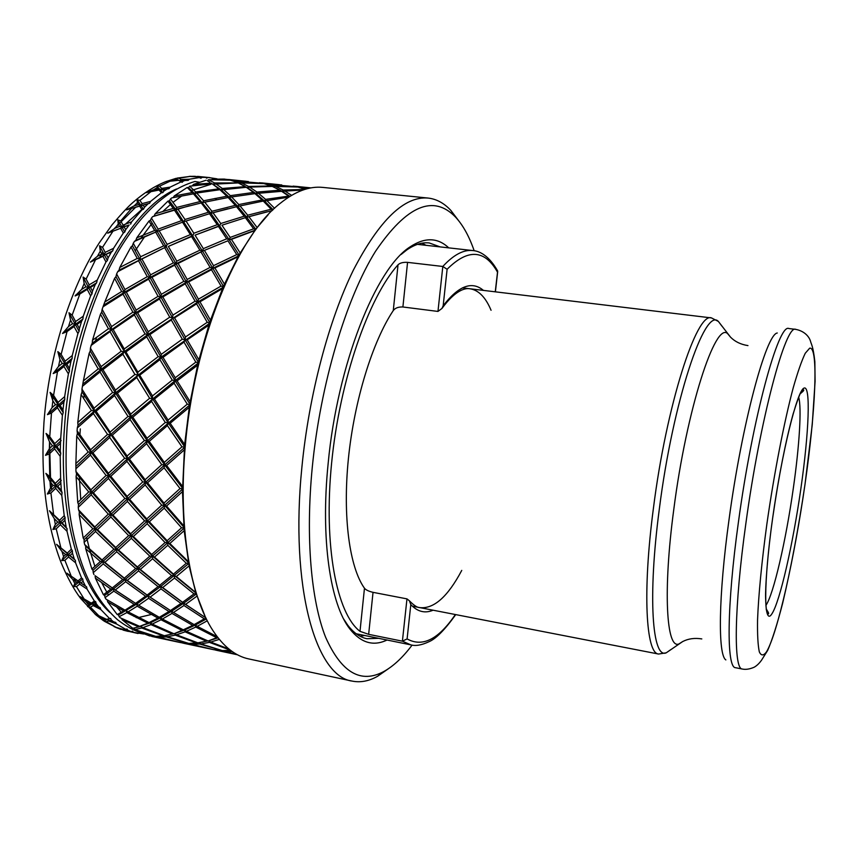 <?xml version="1.0" encoding="UTF-8"?>
<svg xmlns="http://www.w3.org/2000/svg" width="858" height="858" viewBox="0 0 858 858"><rect width="100%" height="100%" fill="white"/><g stroke="black" fill="none" stroke-linecap="round" stroke-linejoin="round"><path stroke-width="1.29" d="M388.138 668.918L377.563 676.297C368.908 681.166 360.435 682.764 352.145 681.091L248.799 658.933C235.489 656.166 223.498 646.675 212.848 630.458C190.176 596.01 178.207 526.201 185.135 447.694C193.522 341.645 236.711 236.862 280.03 203.485C295.152 191.323 309.481 185.961 322.994 187.419L428.153 198.069C436.55 199.035 444.122 203.153 450.868 210.435L458.665 220.721M205.008 616.098L195.785 592.524L189.092 565.872L184.17 530.673L182.475 491.613L184.652 444.476L170.184 423.251L189.286 407.314L190.197 401.78L177.123 380.845L197.63 365.176L198.927 359.834L187.183 339.875L208.869 325.128L210.51 320.163L199.957 301.823L222.544 288.588L224.464 284.17L214.908 267.975L238.084 256.767L240.208 253.035L231.435 239.361L254.901 230.555L257.143 227.595L248.917 216.72L272.201 210.575M352.145 681.091C315.969 676.565 289.725 587.676 301.898 467.192C308.934 394.809 328.796 320.152 353.41 270.034C379.536 219.916 404.44 195.924 428.153 198.069M412.108 645.087C403.035 657.164 393.768 665.883 384.298 671.256C361.014 684.126 341.452 672.79 325.622 637.258C311.154 600.857 305.448 537.751 312.248 467.556C320.399 383.891 346.106 298.466 375.514 251.308C406.789 205.384 433.526 194.047 455.737 217.31C463.095 225.332 469.24 236.476 474.163 250.751M387.022 640.025C373.327 646.589 360.95 642.921 349.892 629.032C330.341 604.322 320.431 539.242 328.142 463.567C337.323 364.596 375.922 268.329 410.017 246.922C424.807 237.108 437.709 237.419 448.734 247.865M401.072 254.494L406.778 249.946C414.704 244.466 422.179 242.128 429.214 242.943L440.197 246.911M421.932 243.2L426.04 245.324M121.589 629.407L133.43 632.314L132.518 631.156L131.177 631.574L126.491 630.308L127.928 630.308L127.059 629.032L123.284 629.418L115.948 627.284L104.258 621.213M122.941 629.322L120.635 629.311L115.551 627.337M114.114 626.694L122.319 629.418M110.628 618.393L103.518 620.731L106.274 621.718L108.676 620.977L116.506 623.981L115.733 622.447L109.76 620.613L111.347 620.044L110.628 618.393L106.585 619.326L109.76 620.613M106.585 619.326L94.712 613.835L105.502 619.712M95.667 601.662L92.6 603.624L90.079 603.903L87.602 606.606L90.455 607.207L93.179 605.566L100.847 609.545L100.236 607.657L94.401 604.815L96.214 603.667L95.667 601.662L94.391 601.093L91.302 603.12L94.401 604.815M91.302 603.12L79.697 596.428L86.079 601.726L90.079 603.903M73.498 586.464L76.469 586.658L79.601 584.137L87.023 589.06L86.604 586.84L79.215 581.874L81.006 582.99L83.087 581.284L82.733 578.978L81.553 577.96L78.014 580.92L79.215 581.874L73.498 586.464L74.818 583.558L72.758 579.429L76.609 582.089L74.818 583.558M78.014 580.92L66.806 573.123L72.758 579.429M61.744 560.574L64.886 560.349L68.501 556.992L75.568 562.784L75.375 560.295L68.34 554.482L70.109 555.491L72.501 553.271L72.383 550.707L71.343 549.249L67.267 553.088L68.34 554.482L61.744 560.574L63.589 556.531L61.99 551.501L65.648 554.611L63.589 556.531M67.267 553.088L56.564 544.326L61.99 551.501M52.885 529.483L56.22 528.839L60.371 524.764L67.01 531.284L67.063 528.603L60.468 522.061L62.226 522.951L64.961 520.27L65.101 517.546L64.232 515.669L59.567 520.248L60.468 522.061L52.885 529.483L55.33 524.42L54.279 518.618L57.7 522.082L55.33 524.42M59.567 520.248L49.453 510.757L54.279 518.618M47.362 494.026L50.912 493.007L55.652 488.331L61.787 495.409L62.087 492.621L55.995 485.542L57.765 486.272L60.875 483.236L60.607 478.196L55.309 483.354L55.995 485.542L47.362 494.026L50.493 488.095L50.043 481.692L53.185 485.435L50.493 488.095M55.309 483.354L49.764 476.673L45.882 473.38L50.043 481.692M45.485 455.319L49.281 453.957L54.622 448.873L60.199 456.306L60.757 453.507L55.223 446.085L56.993 446.632L60.489 443.361L60.725 438.052L54.773 443.597L55.223 446.085L45.485 455.319L49.356 448.723L49.539 441.934L52.392 445.838L49.356 448.723M54.773 443.597L49.753 436.647L46.064 433.44L49.539 441.934M52.617 400.332L53.314 394.97M98.96 258.365L102.906 252.102M121.89 227.295L142.943 208.505M51.695 489.768L50.654 479.182M50.525 477.606L49.571 441.988M143.779 634.008L133.43 632.314M125.075 629.364L126.491 630.308M131.177 631.574L127.928 630.308M125.525 630.287L124.85 629.375M114.393 622.458L111.347 620.044M108.676 620.977L107.926 619.39L103.518 620.731M125.718 629.322L116.506 623.981M98.938 607.228L96.214 603.667M93.179 605.566L92.6 603.624L87.602 606.606M109.298 618.264L100.847 609.545M82.733 578.978L79.215 581.874L76.609 582.089M86.604 586.84L81.006 582.99M85.392 585.96L83.087 581.284M79.601 584.137L79.215 581.874L66.806 573.123M94.391 601.093L87.023 589.06M72.383 550.707L68.34 554.482L65.648 554.611M75.375 560.295L70.109 555.491M74.281 558.976L72.501 553.271M68.501 556.992L68.34 554.482L56.564 544.326M81.553 577.96L75.568 562.784M65.101 517.546L60.468 522.061L57.7 522.082M67.063 528.603L62.226 522.951M66.141 526.855L64.961 520.27M60.371 524.764L60.468 522.061L49.453 510.757M71.343 549.249L67.01 531.284M61.261 480.426L55.995 485.542L53.185 485.435M62.087 492.621L61.368 490.497L57.765 486.272M61.368 490.497L60.875 483.236M55.652 488.331L55.995 485.542L45.882 473.38M64.232 515.669L61.787 495.409M61.133 440.583L55.223 446.085L52.392 445.838M60.757 453.507L60.275 451.061L56.993 446.632M54.622 448.873L55.223 446.085L46.064 433.44M60.607 478.196L60.199 456.306M64.79 399.399L64.64 396.664L58.054 402.37L58.258 405.073L60.049 405.437L63.921 402.048L64.79 399.399L47.437 414.661L51.48 413.03L57.422 407.743L62.409 415.293L63.213 412.58L58.258 405.073L55.416 404.686L52.048 407.657L47.437 414.661M63.213 412.58L62.977 409.909L60.049 405.437M57.422 407.743L58.258 405.073L50.086 392.353L52.874 400.75L55.416 404.686M60.725 438.052L62.409 415.293M58.054 402.37L53.582 395.377L50.086 392.353M72.136 358.387L72.244 355.555L65.09 361.175L65.015 363.985L66.838 364.167L71.064 360.821L72.136 358.387L53.185 373.552L57.475 371.729L63.975 366.463L68.393 373.874L69.401 371.353L65.015 363.985L62.205 363.46L58.526 366.42L53.185 373.552M69.401 371.353L69.434 368.543L66.838 364.167M69.434 368.543L71.064 360.821M63.975 366.463L65.015 363.985L57.818 351.619L59.963 359.62L62.205 363.46M64.64 396.664L68.393 373.874M65.09 361.175L61.143 354.365L57.818 351.619M82.883 319.058L83.258 316.237L75.59 321.525L75.268 324.356L77.123 324.345L81.649 321.182L82.883 319.058L62.537 333.472L67.063 331.553L74.045 326.523L77.917 333.558L79.108 331.327L75.268 324.356L72.501 323.691L68.543 326.501L62.537 333.472M79.108 331.327L79.397 328.496L77.123 324.345M79.397 328.496L81.649 321.182M74.045 326.523L75.268 324.356L68.972 312.73L70.538 320.066L72.501 323.691M72.244 355.555L77.917 333.558M75.59 321.525L72.147 315.133L68.972 312.73M96.611 282.818L97.211 280.094L89.135 284.845L88.578 287.591L90.487 287.419L95.249 284.556L96.611 282.818L75.107 295.903L79.837 293.972L87.226 289.393L90.616 295.828L91.945 293.962L88.578 287.591L85.875 286.808L81.703 289.361L75.107 295.903M91.945 293.962L92.471 291.194L90.487 287.419M92.471 291.194L95.249 284.556M87.226 289.393L88.578 287.591L83.076 277.059L84.17 283.515L85.875 286.808M83.258 316.237L90.616 295.828M89.135 284.845L86.132 279.054L83.076 277.059M112.73 250.858L113.535 248.337L105.18 252.37L104.397 254.933L111.304 252.177L112.73 250.858L90.38 262.119L102.981 256.317L105.952 261.98L107.368 260.521L104.397 254.933L101.791 254.054L97.447 256.242L90.38 262.119M107.368 260.521L108.108 257.926L106.36 254.612M108.108 257.926L111.304 252.177M102.981 256.317L104.397 254.933L99.571 245.785L100.289 251.179L101.791 254.054M97.211 280.094L105.952 261.98M105.18 252.37L102.531 247.351L99.571 245.785M130.609 224.142L131.574 221.89L123.059 225.075L122.104 227.381L129.161 224.989L107.733 233.183L120.656 228.303L123.316 233.044L124.753 232.046L122.104 227.381L119.594 226.415L115.154 228.174L107.733 233.183M124.753 232.046L125.676 229.697L124.11 226.941M125.676 229.697L129.161 224.989M120.656 228.303L122.104 227.381L117.771 219.82L118.254 224.024L119.594 226.415M113.535 248.337L123.316 233.044M123.059 225.075L120.688 220.924L117.771 219.82M149.582 203.292L150.665 201.373L142.096 203.625L141.023 205.609L149.582 203.292L126.512 209.867L139.586 206.07L142.02 209.813L143.447 209.277L141.023 205.609L138.621 204.59L134.138 205.866L126.512 209.867M143.447 209.277L144.509 207.25L143.072 205.083M144.509 207.25L148.155 203.689M139.586 206.07L141.023 205.609L137.023 199.753L137.377 202.735L138.621 204.59M131.574 221.89L142.02 209.813M142.096 203.625L139.918 200.418L137.023 199.753M168.972 188.685L170.152 187.13L161.647 188.406L160.478 190.015L168.972 188.685M162.784 192.653L160.478 190.015L158.183 188.974L153.721 189.736L146.021 192.642L159.105 190.026L161.401 192.739L162.784 192.653L163.932 190.991L162.57 189.436M163.932 190.991L167.621 188.621M159.105 190.026L160.478 190.015L156.66 185.929L158.183 188.974M150.665 201.373L161.401 192.739M161.647 188.406L159.556 186.165L156.66 185.929M188.192 180.373L189.404 179.215L181.07 179.515L179.848 180.727L188.192 180.373M182.111 182.346L177.66 179.676L165.615 181.692L178.571 180.309L182.111 182.346L183.322 181.059L181.982 180.126M183.322 181.059L186.937 179.89M178.571 180.309L177.66 179.676M170.152 187.13L180.823 181.993M181.07 179.515L179 178.217L176.072 178.367M199.399 177.392L205.566 177.338L206.692 178.196L207.915 177.445L199.088 177.284M177.241 178.078L189.843 176.448L197.437 176.812L200.901 178.239L202.123 177.359L200.751 177.005M202.123 177.359L205.566 177.338M189.404 179.215L199.732 177.499M196.922 176.78L189.2 176.362M190.358 176.298L196.514 176.576M199.817 176.802L196.268 176.512M207.915 177.445L216.988 178.818M62.977 409.909L63.921 402.048M60.275 451.061L60.489 443.361M248.305 181.521L232.035 180.609M232.711 180.148L226.533 179.365M224.27 179.075L229.408 179.923L212.194 179.183L224.27 179.075M238.116 182.926L214.564 182.958L213.374 184.191L238.234 182.926L245.206 186.636L222.308 188.47L221.16 189.908L218.876 188.835L195.721 191.999L194.584 193.629L188.524 187.655L187.205 187.484L192.256 192.578L174.26 195.946L187.205 187.484M263.256 183.537L240.551 182.507L239.446 183.483M239.489 183.505L241.591 182.926L263.899 183.58L271.214 185.95L248.595 186.454L247.447 187.698L245.206 186.636M272.147 186.411L271.214 185.95M195.721 191.999L189.693 186.186L188.524 187.655M176.716 207.422L175.665 209.416L202.509 202.606L200.118 201.566L176.716 207.422L170.463 198.981L171.761 197.908L194.584 193.629L192.256 192.578M174.26 195.946L173.219 197.587M189.382 205.759L152.703 216.602L174.271 209.888L181.51 220.667L158.151 229.129L157.218 231.446L150.44 220.281L149.013 221.032L154.676 230.48L136.754 237.848L149.013 221.032M203.603 200.783L202.509 202.606L229.258 197.297L226.898 196.235L203.603 200.783L196.718 193.05L219.895 189.704L226.898 196.235M227.906 208.762L210.886 213.299L237.763 206.413L235.339 205.352L211.915 211.282L210.886 213.299L208.43 212.269L185.006 219.487L184.009 221.664L181.51 220.667M140.669 256.724L139.897 259.309L141.913 258.987L166.27 246.825L163.674 245.881L140.669 256.724L133.269 243.275L134.459 241.388L157.218 231.446L184.009 221.664L210.886 213.299L184.009 221.664L157.218 231.446L154.676 230.48M158.151 229.129L151.437 218.093L150.44 220.281M136.754 237.848L135.875 240.272L134.459 241.388M266.988 211.851L246.718 217.246L237.763 206.413L263.277 201.062L271.16 209.213L247.726 215.208L246.718 217.246L221.943 225.225L246.718 217.246L244.23 216.205L220.763 223.509L219.798 225.708L195.045 235.156L218.458 226.426L219.798 225.708L217.267 224.689L193.844 233.247L192.932 235.585L168.329 246.439L191.559 236.54L192.932 235.585L190.369 234.609L167.117 244.348L166.27 246.825L157.218 231.446L135.875 240.272M227.949 240.766L202.509 251.147L227.949 240.766L236.733 254.601L213.524 265.658L212.784 268.286L210.092 267.385L187.216 279.461L186.551 282.185L183.827 281.327L161.358 294.305L160.789 297.104L158.044 296.31L136.122 310.07L135.661 312.902L132.893 312.173L111.572 326.576L111.24 329.429L113.159 329.429L134.416 314.94L135.661 312.902L137.634 312.816L159.513 298.949L160.789 297.104L162.816 296.932L185.242 283.826L186.551 282.185L188.621 281.939L211.476 269.723L212.784 268.286L202.509 251.147L176.019 263.76L178.089 263.438L202.509 251.147L199.882 250.204L176.78 261.154L176.019 263.76L166.27 246.825L119.058 270.163L117.675 271.729L138.513 260.703L147.254 276.673L124.936 289.532L124.367 292.299L115.959 276.662L114.597 278.314L121.643 291.516L104.794 302.005L114.597 278.314M238.556 255.931L212.784 268.286L186.551 282.185L176.019 263.76L149.946 277.52L151.963 277.273L174.667 265.176L176.019 263.76L173.359 262.859L150.611 274.817L149.946 277.52L147.254 276.673M111.572 326.576L102.134 309.309L103.035 306.789L123.048 294.122L124.367 292.299L126.33 292.128L148.606 279.15L149.946 277.52L124.367 292.299L121.643 291.516M124.936 289.532L116.613 273.97L115.959 276.662M104.794 302.005L103.035 306.789M196.621 303.85L207.228 322.297L185.5 336.958L185.146 339.865L182.304 339.189L161.25 354.343L161.025 357.25L158.162 356.638L137.859 372.136L137.763 375L134.899 374.463L115.455 390.133L115.487 392.943L112.623 392.481L94.08 408.172L94.251 410.896L96.107 411.261L114.564 395.57L115.487 392.943L117.385 393.221L136.744 377.52L137.763 375L139.704 375.182L159.931 359.641L161.025 357.25L163.009 357.346L183.998 342.117L185.146 339.865L172.522 317.932L169.734 317.192L148.209 331.724L147.866 334.609L149.839 334.609L171.31 319.991L172.522 317.932L174.56 317.846L196.621 303.85L197.876 301.984L186.551 282.185L160.789 297.104L135.661 312.902L124.367 292.299L104.311 304.815M211.476 269.723L221.064 286.068L198.434 299.163L197.876 301.984L147.866 334.609L135.661 312.902L92.256 343.114L91.12 345.431L110.049 331.628L121.192 351.233L101.147 366.602L101.062 369.444L90.24 350.997L89.135 353.367L98.23 368.908L83.355 380.931L89.135 353.367M209.406 323.466L161.025 357.25L147.866 334.609L124.024 351.834L125.944 351.93L146.697 336.829L147.866 334.609L145.045 333.934L124.238 348.959L124.024 351.834L121.192 351.233M94.08 408.172L81.96 389.124L82.422 386.304L100.032 371.943L101.062 369.444L102.949 369.626L122.908 354.204L124.024 351.834L101.062 369.444L98.23 368.908M101.147 366.602L90.422 348.144L90.24 350.997M83.355 380.931L82.422 386.304M174.131 383.204L187.269 404.161L168.082 420.088L168.211 422.855L165.294 422.458L147.05 438.224L147.308 440.883L144.412 440.562L127.145 456.006L127.531 458.526L124.646 458.279L108.43 473.262L108.955 475.622L106.092 475.45L90.905 489.811L91.559 492.009L93.383 492.749L108.473 478.464L108.955 475.622L110.8 476.287L126.941 461.368L127.531 458.526L129.429 459.094L146.611 443.693L147.308 440.883L149.238 441.366L167.407 425.611L168.211 422.855L152.499 398.734L149.614 398.273L130.748 414.082L130.899 416.816L132.808 417.202L151.587 401.394L152.499 398.734L154.451 399.024L174.131 383.204L175.118 380.652L161.025 357.25L115.487 392.943L101.062 369.444L83.376 383.73M183.998 342.117L195.806 362.14L175.236 377.767L175.118 380.652L130.899 416.816L115.487 392.943L78.035 425.182L77.295 427.928L93.425 413.599L107.529 434.405L90.637 449.753L91.055 452.252L77.424 433.333L76.727 436.1L88.192 452.005L75.879 463.556L76.727 436.1M189.65 405.073L147.308 440.883L130.899 416.816L110.414 434.716L112.28 435.188L130.084 419.551L130.899 416.816L128.014 416.43L110.124 432.089L110.414 434.716L107.529 434.405M90.905 489.811L75.954 471.46L75.912 468.758L90.465 455.062L91.055 452.252L92.889 452.81L109.695 437.505L110.414 434.716L91.055 452.252L88.192 452.005M90.637 449.753L77.081 430.737L77.424 433.333M75.879 463.556L75.912 468.758M164.082 467.782L180.041 488.545L164.017 503.056L164.597 505.276L161.712 505.169L146.739 518.918L147.447 520.945L144.584 520.913L130.652 533.773L131.467 535.596L128.646 535.617L115.766 547.49L116.699 549.099L113.921 549.174L102.048 559.963L104.901 562.398L116.709 551.748L116.699 549.099L118.543 550.075L131.349 538.331L131.467 535.596L133.344 536.507L147.201 523.766L147.447 520.945L149.335 521.793L164.232 508.14L164.597 505.276L145.624 482.11L142.739 481.939L127.134 496.374L127.756 498.584L129.633 499.335L145.141 484.974L145.624 482.11L147.533 482.786L164.082 467.782L164.672 464.907L147.308 440.883L108.955 475.622L91.055 452.252L76.416 465.937M167.407 425.611L181.96 446.825L164.318 462.376L164.672 464.907L127.756 498.584L108.955 475.622L78.507 504.536L78.26 507.325L91.205 494.819L108.28 514.146L94.798 526.951L95.656 528.775L79.344 511.797L79.15 514.553L92.868 528.785L83.194 538.02L79.15 514.553M182.475 489.146L147.447 520.945L127.756 498.584L111.111 514.178L112.956 515.014L127.402 501.426L127.756 498.584L124.893 498.477L110.371 512.162L111.111 514.178L108.28 514.146M102.048 559.963L84.663 544.53L84.138 542.32L95.549 531.488L95.656 528.775L97.469 529.665L110.875 516.977L111.111 514.178L95.656 528.775L92.868 528.785M94.798 526.951L78.55 509.824L79.344 511.797M83.194 538.02L84.138 539.671L84.138 542.32M167.782 545.302L186.293 563.266L173.445 574.099L174.388 575.493L171.6 575.621L159.749 585.274L160.778 586.443L158.054 586.625L147.136 595.044L148.252 595.988L145.57 596.203L135.585 603.346L136.776 604.064L134.159 604.322L125.011 610.167L128.11 611.861L137.216 606.188L136.776 604.064L138.631 605.244L148.584 598.273L148.252 595.988L150.129 597.136L160.993 588.878L160.778 586.443L162.677 587.558L174.474 578.067L174.388 575.493L152.595 556.081L149.796 556.156L137.441 566.966L140.294 569.412L152.585 558.751L152.595 556.081L154.494 557.078L167.782 545.302L167.911 542.546L147.447 520.945L116.699 549.099L95.656 528.775L84.138 539.671M164.232 508.14L181.542 527.799L167.138 540.712L167.911 542.546L138.428 568.371L116.699 549.099L92.996 570.259L93.232 572.683L103.217 563.899L122.694 579.493L112.28 587.923L113.438 588.867L95.088 575.686L95.367 578.067L110.8 589.081L103.4 594.733L95.367 578.067M188.653 563.588L160.778 586.443L138.428 568.371L125.397 579.322L127.252 580.416L138.535 570.913L138.428 568.371L135.671 568.5L124.324 578.142L125.397 579.322L122.694 579.493M125.011 610.167L105.963 599.12L105.073 597.64L113.803 591.141L113.438 588.867L115.272 590.004L125.643 581.735L125.397 579.322L113.438 588.867L110.8 589.081M112.28 587.923L95.088 575.686M103.4 594.733L104.612 595.495L105.073 597.64M133.226 601.866L113.438 588.867L104.612 595.495M174.474 578.067L194.015 593.875L182.582 602.284L183.655 603.217L171.579 611.271L168.94 611.518L159.277 617.331L162.377 619.036L171.997 613.406L171.579 611.271L173.488 612.462L183.955 605.512L183.655 603.217L160.778 586.443L136.776 604.064L118.501 614.875L119.144 616.688L126.812 612.612L147.801 623.165L139.693 626.351L140.991 626.404L132.775 628.281L122.136 619.733L138.535 626.726M196.278 594.068L183.655 603.217L180.952 603.431L170.442 610.553L171.579 611.271L160.478 617.814L157.893 618.092L149.056 622.597L150.311 622.865L147.801 623.165M141.709 627.992L140.991 626.404L142.868 627.648L150.944 624.645L150.311 622.865L152.198 624.098L161.004 619.776L160.478 617.814L150.311 622.865L134.095 628.174L134.888 629.611L141.709 627.992L163.074 635.842L155.791 636.368L134.888 629.611M139.693 626.351L120.163 617.76L119.144 616.688M121.643 618.446L122.136 619.733M132.775 628.281L134.095 628.174M157.604 636.336L158.998 637.258L166.27 636.904L165.487 635.499L163.074 635.842M183.955 605.512L204.311 618.843L194.123 624.613L195.27 625.085L184.502 630.072L186.433 631.316L195.763 627.059L195.27 625.085L192.664 625.375L183.301 629.815L184.502 630.072L174.592 633.526L176.512 634.791L185.103 631.853L184.502 630.072L181.96 630.373L174.592 633.526L165.487 635.499L167.396 636.765L175.279 635.124L174.592 633.526L164.929 635.574M197.79 642.824L188.814 643.425L167.396 636.765M188.363 643.296L180.502 642.588L158.998 637.258M179.515 642.374L151.759 636.443L157.958 637.226L179.011 642.277M212.409 649.409L183.848 643.318L190.894 644.261L211.894 649.313M214.672 649.86L215.476 649.989M221.171 650.557L213.46 649.645L192.01 644.326L199.785 644.058L221.857 650.461M216.323 650.117L224.367 651.426L223.852 650.621M224.367 651.426L237.291 654.665M215.551 650.085L216.591 650.3M181.735 642.814L183.644 643.243M190.894 644.261L190.326 643.425M190.648 643.425L192.01 644.326M199.785 644.058L199.056 642.653L200.997 643.929L209.406 642.374L230.276 650.117M230.48 650.278L222.361 650.6L200.997 643.929M209.406 642.374L208.751 640.776L199.056 642.653M195.763 627.059L216.699 637.698L208.751 640.776L197.812 642.824L176.512 634.791M207.55 640.744L186.433 631.316M185.103 631.853L206.242 641.098M175.279 635.124L196.611 642.985M166.27 636.904L187.698 643.403M157.958 637.226L157.336 636.346M154.751 636.357L149.528 635.896L138.149 631.445L155.395 636.261M137.806 630.866L138.149 631.445M164.21 635.671L142.868 627.648M150.944 624.645L172.115 633.858M173.348 633.483L152.198 624.098M161.004 619.776L181.96 630.373M183.301 629.815L162.377 619.036M171.997 613.406L192.664 625.375M194.123 624.613L173.488 612.462M182.582 602.284L162.677 587.558M160.993 588.878L180.952 603.431M170.442 610.553L150.129 597.136M171.579 611.271L148.252 595.988L125.397 579.322L103.078 561.368L100.354 561.497L91.881 569.036L92.996 570.259M148.584 598.273L168.94 611.518M159.277 617.331L138.631 605.244M137.216 606.188L157.893 618.092M149.056 622.597L128.11 611.861M126.812 612.612L126.255 610.66L123.702 610.939L117.214 614.564L118.501 614.875M117.214 614.564L107.69 601.876L123.702 610.939M107.218 599.881L107.69 601.876M113.803 591.141L134.159 604.322M135.585 603.346L115.272 590.004M125.643 581.735L145.57 596.203M147.136 595.044L127.252 580.416M138.535 570.913L158.054 586.625M159.749 585.274L140.294 569.412M152.585 558.751L171.6 575.621M173.445 574.099L154.494 557.078M183.955 528.26L167.911 542.546L165.068 542.556L151.705 554.461L152.595 556.081L131.467 535.596L111.111 514.178L91.559 492.009L88.728 491.902L77.746 502.498L78.507 504.536M167.138 540.712L149.335 521.793M147.201 523.766L165.068 542.556M151.705 554.461L133.344 536.507M131.349 538.331L149.796 556.156M137.441 566.966L118.543 550.075M116.709 551.748L135.671 568.5M124.324 578.142L104.901 562.398M103.217 563.899L103.078 561.368L85.65 546.106L85.693 548.712L100.354 561.497M93.951 574.56L93.232 572.683M91.881 569.036L85.693 548.712M84.663 544.53L85.65 546.106M95.549 531.488L113.921 549.174M115.766 547.49L97.469 529.665M110.875 516.977L128.646 535.617M130.652 533.773L112.956 515.014M127.402 501.426L144.584 520.913M146.739 518.918L129.633 499.335M145.141 484.974L161.712 505.169M164.017 503.056L147.533 482.786M184.384 447.586L164.672 464.907L161.754 464.661L145.131 479.729L145.624 482.11L127.531 458.526L94.251 410.896L91.388 410.499L77.756 422.544L78.035 425.182M164.318 462.376L149.238 441.366M146.611 443.693L161.754 464.661M145.131 479.729L129.429 459.094M126.941 461.368L142.739 481.939M127.134 496.374L110.8 476.287M108.473 478.464L124.893 498.477M110.371 512.162L93.383 492.749M91.205 494.819L91.559 492.009L76.534 473.777L76.083 476.598L88.728 491.902M78.55 509.824L78.26 507.325M77.746 502.498L76.083 476.598M75.954 471.46L76.534 473.777M90.465 455.062L106.092 475.45M108.43 473.262L92.889 452.81M109.695 437.505L124.646 458.279M127.145 456.006L112.28 435.188M130.084 419.551L144.412 440.562M147.05 438.224L132.808 417.202M151.587 401.394L165.294 422.458M168.082 420.088L154.451 399.024M198.112 363.181L175.118 380.652L172.233 380.105L152.488 395.913L152.499 398.734L111.24 329.429L108.451 328.764L92.492 340.261L92.256 343.114M175.236 377.767L163.009 357.346M159.931 359.641L172.233 380.105M152.488 395.913L139.704 375.182M136.744 377.52L149.614 398.273M130.748 414.082L117.385 393.221M114.564 395.57L128.014 416.43M110.124 432.089L96.107 411.261M93.425 413.599L94.251 410.896L82.036 391.891L81.124 394.519L91.388 410.499M77.081 430.737L77.295 427.928M77.756 422.544L81.124 394.519M81.96 389.124L82.036 391.891M100.032 371.943L112.623 392.481M115.455 390.133L102.949 369.626M122.908 354.204L134.899 374.463M137.859 372.136L125.944 351.93M146.697 336.829L158.162 356.638M161.25 354.343L149.839 334.609M171.31 319.991L182.304 339.189M185.5 336.958L174.56 317.846M223.08 287.333L197.876 301.984L195.098 301.179L172.984 315.068L172.522 317.932L139.897 259.309L137.259 258.419L119.745 267.503L119.058 270.163M198.434 299.163L188.621 281.939M185.242 283.826L195.098 301.179M172.984 315.068L162.816 296.932M159.513 298.949L169.734 317.192M148.209 331.724L137.634 312.816M134.416 314.94L145.045 333.934M124.238 348.959L113.159 329.429M110.049 331.628L111.24 329.429L101.705 312.13L100.45 314.178L108.451 328.764M90.422 348.144L91.12 345.431M92.492 340.261L100.45 314.178M102.134 309.309L101.705 312.13M123.048 294.122L132.893 312.173M136.122 310.07L126.33 292.128M148.606 279.15L158.044 296.31M161.358 294.305L151.963 277.273M174.667 265.176L183.827 281.327M187.216 279.461L178.089 263.438M201.169 252.349L210.092 267.385M213.524 265.658L204.622 250.772M245.42 217.739L253.636 228.796L230.169 237.441L229.268 239.8L226.673 238.814L203.346 248.648L202.509 251.147L175.665 209.416L173.23 208.397L155.148 213.824L154.129 215.948M230.169 237.441L221.943 225.225M255.191 230.159L229.268 239.8L210.886 213.299L194.584 193.629L196.718 193.05M218.458 226.426L226.673 238.814M203.346 248.648L195.045 235.156M191.559 236.54L199.882 250.204M176.78 261.154L168.329 246.439M164.886 248.005L173.359 262.859M150.611 274.817L141.913 258.987M138.513 260.703L139.897 259.309L132.422 245.753L131.006 246.965L137.259 258.419M116.613 273.97L117.675 271.729M119.745 267.503L131.006 246.965M133.269 243.275L132.422 245.753M155.802 232.389L163.674 245.881M167.117 244.348L159.277 231.006M182.625 222.383L190.369 234.609M193.844 233.247L186.122 221.182M209.545 213.781L217.267 224.689M220.763 223.509L213.041 212.773M236.465 206.66L244.23 216.205M247.726 215.208L239.95 205.845M263.277 201.062L264.511 201.029L262.119 199.957L238.824 204.569L237.763 206.413L229.258 197.297L255.813 193.522L253.507 192.449L230.362 195.656L229.258 197.297L221.16 189.908L246.267 187.291L253.507 192.449M256.939 192.063L255.813 193.522L282.078 191.28L279.805 190.197L256.939 192.063L249.667 187.087L272.308 186.411L279.805 190.197M280.941 190.862L288.706 196.107L265.583 199.367L258.033 192.921M265.583 199.367L264.511 201.029L255.813 193.522L247.447 187.698L249.667 187.087M254.601 193.318L262.119 199.957M238.824 204.569L231.435 196.718M227.971 197.319L235.339 205.352M211.915 211.282L204.654 202.048M201.169 202.853L208.43 212.269M185.006 219.487L177.756 208.891M174.271 209.888L175.665 209.416L169.358 200.826L167.964 201.104L173.23 208.397M151.437 218.093L152.703 216.602M155.148 213.824L167.964 201.104M170.463 198.981L169.358 200.826M193.254 193.64L200.118 201.566M219.895 189.704L221.16 189.908L211.165 183.129L193.468 184.416L192.642 185.382M230.362 195.656L223.337 189.307M246.267 187.291L240.873 184.191M304.569 189.479L283.194 190.015L282.078 191.28L276.083 188.17M273.595 186.98L275.654 186.411L297.93 187.044L305.234 189.275M283.194 190.015L275.654 186.411M297.222 187.001L274.549 185.972L273.509 186.937M281.724 184.92L265.497 183.998M265.937 184.116L296.782 186.776M310.993 187.902L293.136 186.122M300.064 186.99L299.496 187.43M274.549 185.972L267.203 183.773M248.595 186.454L241.591 182.926M222.308 188.47L215.551 183.58M189.693 186.186L212.141 183.773L218.876 188.835M212.141 183.773L211.165 183.129M193.468 184.416L206.145 180.212M214.564 182.958L208.558 179.73L207.346 180.791M208.558 179.73L230.405 180.169L237.205 182.475M232.411 180.727L262.827 183.322M240.551 182.507L233.719 180.362M266.119 183.537L259.545 182.711M299.989 187.57L310.81 187.934M306.992 188.781L301.222 187.226M289.907 196.353L282.078 191.28L303.035 189.993M291.591 195.334L284.341 190.658M289.618 196.536L288.706 196.107M273.08 209.706L264.511 201.029L288.642 197.158M274.549 208.312L266.741 200.45M272.844 209.942L271.16 209.213M255.823 229.311L246.718 217.246L248.917 216.72M257.143 227.595L268.157 214.736M255.62 229.59L253.636 228.796M239.06 255.03L229.268 239.8L231.435 239.361M240.208 253.035L254.901 230.555M238.867 255.373L236.733 254.601M223.488 286.39L212.784 268.286L214.908 267.975M224.464 284.17L238.084 256.767M223.327 286.776L221.064 286.068M209.727 322.501L197.876 301.984L199.957 301.823M210.51 320.163L222.544 288.588M209.588 322.93L207.228 322.297M198.348 362.183L185.146 339.865L187.183 339.875M198.927 359.834L208.869 325.128M198.23 362.655L195.806 362.14M189.822 404.054L175.118 380.652L177.123 380.845M190.197 401.78L197.63 365.176M189.736 404.558L187.269 404.161M184.47 446.557L168.211 422.855L170.184 423.251M184.652 444.476L189.286 407.314M184.427 447.093L181.96 446.825M182.486 488.116L164.672 464.907L166.624 465.497L184.18 449.989M182.507 486.325L166.624 465.497M182.486 488.685L180.041 488.545M183.869 527.23L164.597 505.276L166.538 506.048L182.475 491.613M183.762 525.804L166.538 506.048M183.923 527.831L181.542 527.799M188.47 562.569L167.911 542.546L169.841 543.468L184.17 530.673M188.277 561.572L169.841 543.468M188.578 563.202L186.293 563.266M195.956 593.06L174.388 575.493L176.308 576.555L189.092 565.872M195.785 592.524L176.308 576.555M196.171 593.736L194.015 593.875M185.585 604.386L205.845 617.857L183.655 603.217L185.585 604.386L196.965 596.149M206.231 618.661L204.311 618.843M206.37 618.95L195.27 625.085L197.222 626.329L207.293 620.774M217.192 636.7L197.222 626.329M217.857 637.558L216.699 637.698M218.071 637.837L208.751 640.776L210.714 642.052L219.305 639.371M228.882 649.013L210.714 642.052M224.217 650.621L225.557 651.49L232.1 651.458M236.905 654.461L225.557 651.49M364.65 635.478L360.092 636.239M378.603 638.32L366.934 638.717C359.995 637.333 353.593 632.807 347.737 625.16L343.704 619.079M495.248 291.827L497.661 270.978C488.974 255.62 479.515 250.986 472.855 250.568L472.533 250.536C463.363 249.603 453.453 254.912 442.814 266.473L407.561 262.366L402.895 306.982L437.966 311.433L442.814 266.473L447.115 269.273L443.168 305.759C458.537 285.789 471.954 280.673 483.429 290.401M437.966 311.433L441.967 308.44L443.168 305.759M491.066 310.274C485.617 297.265 478.582 290.101 469.959 288.771C465.229 287.859 455.512 289.94 441.967 308.44M402.895 306.982C398.38 306.81 395.173 308.001 393.275 310.553L398.026 264.8C399.989 262.913 403.163 262.108 407.561 262.366M359.995 631.338L364.468 588.223C365.862 589.95 368.726 591.323 373.037 592.342L368.65 634.33L359.995 631.338C336.679 613.567 323.369 545.935 331.617 462.988C339.768 380.094 368.511 297.576 398.026 264.8M364.468 588.223C349.571 567.438 342.535 516.934 348.391 458.773C354.247 400.643 372.522 341.634 393.275 310.553M433.108 610.21C424.967 613.62 417.535 611.754 410.81 604.611L409.427 600.836L406.971 598.884L373.037 592.342M368.65 634.33L402.402 641.173L406.971 598.884M410.81 604.611L407.1 638.91L402.402 641.173L410.81 644.862L356.177 633.751M409.427 600.847C413.931 605.437 417.385 607.689 419.787 607.614C433.816 609.137 447.801 596.728 461.754 570.398M67.128 426.801C72.244 367.203 86.433 313.974 109.685 267.138C131.424 224.464 160.811 191.516 194.895 181.488L199.131 182.196M777.284 333.001C766.183 334.019 741.838 423.949 729.01 519.723C718.393 596.364 717.856 655.029 725.847 659.909M765.894 605.416C773.584 594.487 786.014 540.165 793.318 488.299C799.366 446.149 801.833 407.625 798.669 397.157M800.889 488.556C808.922 432.818 810.928 384.963 804.021 388.106C797.264 390.186 781.906 452.016 772.683 517.867C763.352 583.783 763.738 627.059 771.91 613.835C779.965 601.619 792.931 544.24 800.889 488.556M800.911 393.307L800.975 392.245M795.741 329.375C785.864 323.509 760.059 418.929 745.87 523.455C734.062 607.7 733.504 669.455 742.299 669.025C745.677 669.766 749.613 669.176 754.107 667.256C756.724 665.808 759.191 663.47 761.507 660.242L767.685 650.385C772.232 639.875 777.198 624.249 782.582 603.506C791.001 568.017 798.487 528.26 805.029 484.234L812.236 424.731L815.089 381.402L814.864 361.722C813.052 345.356 811.11 344.058 810.542 341.312C808.965 336.036 803.817 330.909 795.741 329.375L788.92 328.55C778.656 322.651 752.487 417.867 738.406 522.232C726.662 606.349 726.458 668.082 735.553 667.706L742.299 669.025M805.008 484.266C815.55 411.261 818.682 346.353 809.695 348.166L805.265 353.249C801.726 360.585 797.736 372.007 793.307 387.505C784.201 421.535 774.173 473.026 766.902 523.873C761.743 561.572 758.493 595.302 757.55 620.044C757.335 634.748 757.925 645.345 759.319 651.844C761.121 655.887 763.523 655.898 766.505 651.865C777.595 633.29 794.551 557.271 805.008 484.266M730.512 337.151L727.702 333.741C715.551 320.678 686.582 409.169 673.777 509.523C662.826 591.151 666.43 649.474 678.882 643.972L682.603 641.602M722.007 326.222L718.382 321.439C704.879 306.531 672.951 400.976 659.309 509.169C647.629 597.093 652.305 659.223 666.237 652.82L671.16 649.377M462.419 287.859L711.486 317.921C696.76 311.561 666.366 405.18 653.378 508.579C642.363 591.891 645.956 653.689 658.59 654.043L666.237 652.82L682.657 641.57C688.298 638.652 694.68 637.773 701.801 638.92M766.591 610.799L766.848 609.77M109.888 612.494C78.067 583.719 57.979 510.542 64.586 426.265C71.825 315.583 125.375 210.285 176.534 188.964M83.634 398.477L84.427 393.071M95.099 342.471L96.525 337.301M140.476 238.76L152.198 223.134M162.881 211.422L171.45 203.614M173.005 202.338L181.778 195.956M191.473 190.455L210.832 184.331M213.149 184.041L214.307 183.934M49.753 436.647L51.48 413.03M153.357 613.996L139.125 617.395M138.696 617.438L136.229 617.663M97.769 605.727L94.015 602.724M76.051 581.713L73.67 577.874M138.074 633.515L123.359 630.137M121.096 629.386L118.19 628.27M115.948 627.284L106.274 621.718M104.14 620.173L101.416 618.05M99.335 616.269L90.455 607.207M88.524 604.879L86.079 601.726M84.234 599.174L76.469 586.658M71.203 576.115L64.886 560.349M60.8 547.501L56.22 528.839M53.528 514.028L50.912 493.007M49.764 476.673L49.281 453.957M75.461 295.892L75.869 294.895M114.393 228.496L135.703 207.196M214.972 198.423L216.516 199.506M52.048 407.657L52.874 400.75M53.582 395.377L57.475 371.729M58.526 366.42L59.963 359.62M61.143 354.365L67.063 331.553M68.543 326.501L70.538 320.066M72.147 315.133L79.837 293.972M81.703 289.361L84.17 283.515M86.132 279.054L95.281 260.274M97.447 256.242L100.289 251.179M102.531 247.351L112.773 231.499M115.154 228.174L118.254 224.024M120.688 220.924L131.628 208.408M134.138 205.866L137.377 202.735M139.918 200.418L151.169 191.473M153.721 189.736L157.003 187.655M159.556 186.165L170.763 180.845M173.284 179.923L176.501 178.904M179 178.217L189.843 176.448M192.256 176.33L195.324 176.308M197.694 176.416L209.813 177.606M121.975 613.073L116.752 607.099M108.44 595.195L101.684 582.668M94.895 566.377L89.629 549.688M89.404 548.852L86.594 537.355M80.749 499.592L79.226 475.568M79.783 436.679L80.309 428.893M407.1 638.91C422.479 647.49 438.567 639.371 455.362 614.532M497.479 272.115C484.738 249.463 467.953 248.509 447.115 269.273M766.173 609.126C768.65 612.462 769.251 614.071 767.974 613.953C767.02 612.494 766.119 613.18 765.615 598.165C765.229 587.537 767.46 554.397 772.693 517.846C778.817 475.804 785.628 441.162 793.135 413.91C801.383 387.398 801.898 391.28 803.27 389.671C804.525 389.929 803.463 391.269 800.064 393.715M747.962 345.592C740.829 344.498 735.027 341.699 730.555 337.183L718.382 321.439L711.486 317.921M412.333 606.166L658.59 654.043M384.298 671.256L377.563 676.297M406.778 249.946L410.017 246.922M144.423 237.065L135.199 250.772M43.93 422.801C40.551 477.477 46.268 524.077 61.09 562.591C67.267 577.37 73.756 589.285 80.545 598.337L95.989 614.982L103.41 620.645M128.25 631.413L123.048 630.083M43.951 422.511C48.863 356.156 69.906 288.76 99.088 243.125L111.99 224.903C121.45 213.803 128.335 206.403 132.668 202.692C143.329 193.318 154.311 186.315 165.626 181.692M165.723 181.649L175.922 178.389M197.512 176.394L199.828 176.587M126.233 610.671L134.052 616.398M166.345 635.274L168.157 635.059M237.548 654.804L216.817 650.375M201.222 642.256L202.992 642.052M278.324 189.361L279.944 190.09M311.025 187.891L295.334 186.304M242.857 185.264L244.519 186.025M209.792 182.057L208.108 181.274M279.536 184.695L261.711 182.883M246.149 181.295L228.614 179.515M347.737 625.16L349.892 629.032M455.737 217.31L450.868 210.435M472.855 250.568L417.449 244.358M497.683 271.621L495.398 291.838M455.748 614.607C444.766 629.89 435.821 638.931 428.914 641.741C421.589 645.184 415.551 646.224 410.81 644.862M139.618 632.185C133.44 630.383 126.094 626.254 117.6 619.776C103.25 606.863 91.892 589.714 83.537 568.318C69.037 529.847 63.567 482.722 67.117 426.941"/></g></svg>

